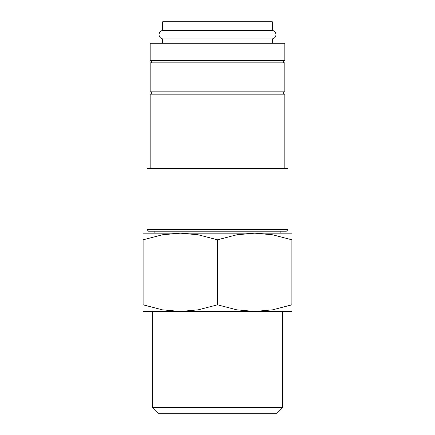 <?xml version="1.0" encoding="UTF-8"?>
<svg xmlns="http://www.w3.org/2000/svg" width="435" height="435" viewBox="0 0 435 435"><rect width="100%" height="100%" fill="white"/><g stroke="black" fill="none" stroke-linecap="round" stroke-linejoin="round"><path stroke-width="0.65" d="M162.69 38.927C160.406 38.383 159.183 36.964 159.031 34.669C159.183 32.375 160.406 30.956 162.69 30.412L272.31 30.412C274.594 30.956 275.817 32.375 275.969 34.669C275.817 36.964 274.594 38.383 272.31 38.927L162.69 38.927L162.69 43.282M217.5 43.282L150.162 43.282L150.162 60.508L284.838 60.508L284.838 43.282L217.5 43.282M217.5 229.636L147.03 229.636L148.596 231.202L286.404 231.202L287.97 229.636L217.5 229.636M287.97 229.636L287.97 168.562L147.03 168.562L147.03 229.636M284.838 168.562L284.838 94.177L150.162 94.177L150.162 168.562M217.5 62.857L150.162 62.857L150.162 91.828L284.838 91.828L284.838 62.857L217.5 62.857M143.115 233.16L180.308 233.16L198.224 234.791L217.5 239.805L236.776 234.791L254.692 233.16L272.609 234.791L291.885 239.805L291.885 304.815L272.609 309.829L254.692 311.46L236.776 309.829L217.5 304.815L198.224 309.829L180.308 311.46L162.391 309.829L143.115 304.815L143.115 239.805L162.391 234.791L180.308 233.16L291.885 233.16M143.115 311.46L291.885 311.46M152.266 407.59L157.932 413.25L277.068 413.25L282.734 407.59L152.266 407.59L152.266 311.46M162.69 30.412L162.69 21.75L272.31 21.75L272.31 30.412M291.885 304.804C291.885 313.711 291.885 313.711 291.885 304.804M143.115 304.804C143.115 313.711 143.115 313.711 143.115 304.804M143.115 239.815C143.115 230.909 143.115 230.909 143.115 239.815M291.885 239.815C291.885 230.909 291.885 230.909 291.885 239.815M217.5 304.815L217.5 239.805M151.336 91.828L151.336 94.177M151.336 60.508L151.336 62.857M282.734 311.46L282.734 407.59M154.86 231.202L154.86 233.16M280.14 231.202L280.14 233.16M272.31 38.927L272.31 43.282M283.663 60.508L283.663 62.857M283.663 91.828L283.663 94.177"/></g></svg>
